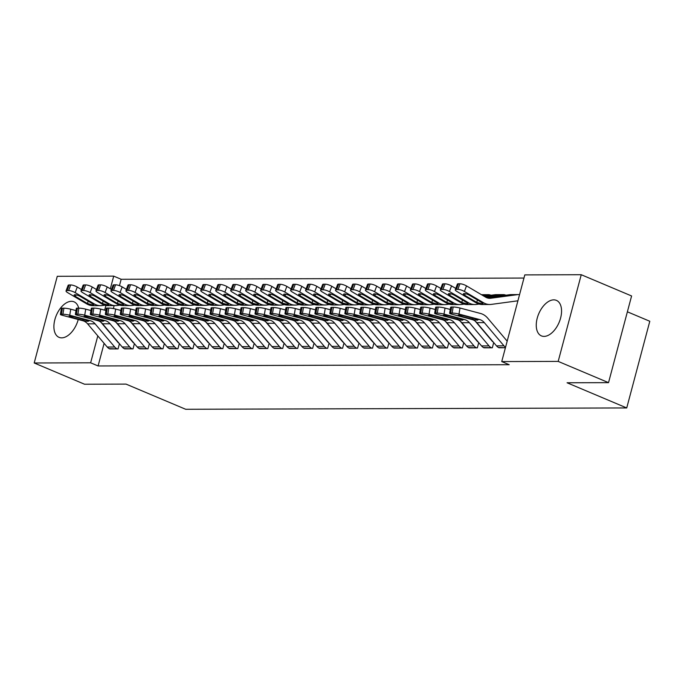 <?xml version="1.0" encoding="UTF-8"?>
<svg xmlns="http://www.w3.org/2000/svg" width="684" height="684" viewBox="0 0 684 684"><rect width="100%" height="100%" fill="white"/><g stroke="black" fill="none" stroke-linecap="round" stroke-linejoin="round"><path stroke-width="1.03" d="M544.045 336.4A19.28 11.064 112.9 0 1 541.412 335.887A19.28 11.064 112.9 0 1 537.889 315.982A19.28 11.064 112.9 0 1 553.766 299.857A19.28 11.064 112.9 0 1 556.4 300.37A19.28 11.064 112.9 0 1 559.922 320.274A19.28 11.064 112.9 0 1 544.045 336.4M78.233 319.513A19.28 11.064 112.9 0 1 61.68 337.853A19.28 11.064 112.9 0 1 59.046 337.34A19.28 11.064 112.9 0 1 55.532 317.436A19.28 11.064 112.9 0 1 71.401 301.311A19.28 11.064 112.9 0 1 74.034 301.824A19.28 11.064 112.9 0 1 78.694 308.142M523.961 278.063L121.162 279.277L113.706 276.131L110.329 288.802M524.808 274.891L581.246 274.72L558.187 361.4L501.74 361.571L524.808 274.891M558.187 361.4L608.529 382.647L631.597 295.967L581.246 274.72M627.382 311.81L649.8 321.266L626.732 407.946L185.689 409.28L126.018 384.1L84.551 384.228L34.2 362.982L57.268 276.302L113.706 276.131M505.587 295.095L506.322 295.163M483.417 347.506L492.318 347.797L493.703 342.581M453.475 347.592L462.375 347.891L463.761 342.667M423.533 347.686L432.433 347.985L433.818 342.761M393.591 347.771L402.491 348.071L403.876 342.846M363.649 347.865L372.549 348.165L373.934 342.94M333.707 347.951L342.607 348.25L343.992 343.026M303.764 348.045L312.665 348.344L314.05 343.12M273.822 348.139L282.723 348.43L284.108 343.214M243.88 348.224L252.781 348.524L254.166 343.3M253.584 342.667L253.55 342.65A2.471 1.966 -90.2 0 1 252.832 342.111L235.612 321.788M213.938 348.318L222.839 348.618L224.224 343.394M223.642 342.761L223.608 342.744A2.471 1.966 -90.2 0 1 222.89 342.197L205.679 321.873M183.996 348.404L192.897 348.703L194.282 343.479M154.054 348.498L162.954 348.797L164.34 343.573M124.112 348.583L133.012 348.883L134.397 343.659M121.162 279.277L119.469 285.656M114.151 305.628L113.373 308.561M104.113 343.351L98.103 365.957L509.204 364.717L501.74 361.571M109.141 348.635L118.041 348.934L119.426 343.71M139.083 348.541L147.983 348.84L149.368 343.616M169.025 348.455L177.925 348.746L179.311 343.53M198.967 348.361L207.868 348.66L209.253 343.436M228.909 348.267L237.81 348.566L239.195 343.342M238.613 342.718L238.579 342.701A2.471 1.966 -90.2 0 1 237.861 342.154L220.641 321.831M258.851 348.182L267.752 348.481L269.137 343.257M288.793 348.088L297.694 348.387L299.079 343.163M318.735 348.002L327.636 348.301L329.021 343.077M348.678 347.908L357.578 348.207L358.963 342.983M378.62 347.823L387.52 348.113L388.905 342.898M408.562 347.728L417.462 348.028L418.847 342.804M438.504 347.634L447.404 347.934L448.789 342.71M468.446 347.549L477.346 347.848L478.732 342.624M478.15 341.991L478.116 341.974A2.471 1.966 -90.2 0 1 477.389 341.436L460.178 321.112M490.616 295.137L491.351 295.206M498.388 347.455L505.416 347.763M517.121 300.909L517.882 300.909M98.103 365.957L90.639 362.811L34.2 362.982M608.529 382.647L567.062 382.766L626.732 407.946M105.9 305.457L104.652 310.16M97.803 335.895L90.639 362.811M109.808 348.951L109.765 348.943A8.653 6.883 -90.2 0 1 107.243 347.036L87.595 323.84A12.355 9.832 89.8 0 0 82.884 320.745L62.261 315.264A4.942 0.624 -170.5 0 1 60.38 314.443A4.942 0.624 -170.5 0 1 61.406 314.238L62.902 314.23L63.911 308.185L62.415 308.193L61.406 314.238M118.922 343.103L118.811 343.06A2.471 1.966 -90.2 0 1 118.093 342.513L100.881 322.19M75.984 310.587L70.751 309.202L69.742 315.247A4.942 0.624 -170.5 0 0 62.902 314.23M117.289 348.934L117.255 348.917A8.653 6.883 -90.2 0 1 114.724 347.019L95.076 323.814A12.355 9.832 89.8 0 0 90.374 320.728L69.742 315.247M63.911 308.185A4.942 0.624 9.5 0 1 70.751 309.202M60.38 314.443L61.389 308.398A4.942 0.624 9.5 0 1 62.415 308.193M84.5 320.745L70.537 317.102A3.95 0.504 9.5 0 1 69.033 316.444A3.95 0.504 9.5 0 1 69.853 316.282A3.95 0.504 9.5 0 1 75.325 317.085L88.758 320.728L88.27 321.369L82.884 320.745M90.374 320.728L88.758 320.728L88.27 321.369M81.507 289.554L77.249 287.041L75.163 292.632A4.942 1.282 -159.5 0 0 68.605 290.538L70.691 284.946A4.942 1.282 20.5 0 1 77.249 287.041M104.797 305.201L102.104 305.56A18.536 14.749 -90.2 0 1 100.565 305.662A18.536 14.749 -90.2 0 1 94.247 303.901L75.163 292.632M100.565 305.662L93.075 305.688A18.536 14.749 -90.2 0 1 86.765 303.927L67.682 292.658A4.942 1.282 -159.5 0 1 66.04 290.914L68.126 285.331A4.942 1.282 20.5 0 1 69.195 284.954L70.691 284.946M76.027 294.855L75.437 296.437A3.95 1.026 20.5 0 1 74.129 295.043A3.95 1.026 20.5 0 1 74.984 294.744A3.95 1.026 20.5 0 1 80.225 296.42L92.862 303.91L92.921 305.03L87.578 303.602L88.116 301.08M93.751 304.808L92.921 305.03M69.195 284.954L67.109 290.538L68.605 290.538M67.109 290.538A4.942 1.282 -159.5 0 0 66.04 290.914M75.437 296.437L87.578 303.602M124.779 348.908L124.736 348.891A8.653 6.883 -90.2 0 1 122.214 346.993L102.566 323.788A12.355 9.832 89.8 0 0 97.855 320.702L77.232 315.221A4.942 0.624 -170.5 0 1 75.351 314.401A4.942 0.624 -170.5 0 1 76.377 314.187L77.873 314.187L78.882 308.142L77.386 308.142L76.377 314.187M133.893 343.06L133.782 343.017A2.471 1.966 -90.2 0 1 133.064 342.47L115.852 322.147M90.955 310.545L85.722 309.151L84.713 315.196A4.942 0.624 -170.5 0 0 77.873 314.187M132.26 348.891L132.226 348.874A8.653 6.883 -90.2 0 1 129.695 346.968L110.047 323.771A12.355 9.832 89.8 0 0 105.345 320.676L84.713 315.196M78.882 308.142A4.942 0.624 9.5 0 1 85.722 309.151M75.351 314.401L76.36 308.356A4.942 0.624 9.5 0 1 77.386 308.142M99.471 320.702L85.509 317.06A3.95 0.504 9.5 0 1 84.004 316.401A3.95 0.504 9.5 0 1 84.825 316.23A3.95 0.504 9.5 0 1 90.297 317.043L103.729 320.685L103.241 321.318L97.855 320.702M105.345 320.676L103.729 320.685L103.241 321.318M139.75 348.866L139.707 348.849A8.653 6.883 -90.2 0 1 137.185 346.95L117.537 323.746A12.355 9.832 89.8 0 0 112.826 320.659L92.203 315.179A4.942 0.624 -170.5 0 1 90.322 314.349A4.942 0.624 -170.5 0 1 91.348 314.144L92.844 314.136L93.853 308.099L92.357 308.099L91.348 314.144M148.753 342.966A2.471 1.966 -90.2 0 1 148.035 342.428L130.824 322.104M105.926 310.502L100.693 309.108L99.684 315.153A4.942 0.624 -170.5 0 0 92.844 314.136M147.231 348.84L147.197 348.823A8.653 6.883 -90.2 0 1 144.666 346.925L125.018 323.729A12.355 9.832 89.8 0 0 120.316 320.634L99.684 315.153M93.853 308.099A4.942 0.624 9.5 0 1 100.693 309.108M90.322 314.349L91.331 308.304A4.942 0.624 9.5 0 1 92.357 308.099M114.442 320.651L100.48 317.017A3.95 0.504 9.5 0 1 98.975 316.35A3.95 0.504 9.5 0 1 99.796 316.188A3.95 0.504 9.5 0 1 105.268 317L118.7 320.642L118.212 321.275L112.826 320.659M120.316 320.634L118.7 320.642L118.212 321.275M96.478 289.512L92.22 286.998L90.134 292.59A4.942 1.282 -159.5 0 0 83.576 290.495L85.662 284.903A4.942 1.282 20.5 0 1 92.22 286.998M119.768 305.149L117.075 305.517A18.536 14.749 -90.2 0 1 115.536 305.62A18.536 14.749 -90.2 0 1 109.218 303.858L90.134 292.59M115.536 305.62L108.046 305.645A18.536 14.749 -90.2 0 1 101.736 303.884L82.653 292.607A4.942 1.282 -159.5 0 1 81.011 290.871L83.097 285.279A4.942 1.282 20.5 0 1 84.166 284.903L85.662 284.903M90.998 294.813L90.408 296.394A3.95 1.026 20.5 0 1 89.1 295.001A3.95 1.026 20.5 0 1 89.955 294.701A3.95 1.026 20.5 0 1 95.196 296.377L107.833 303.867L107.892 304.987L102.549 303.559L103.087 301.037M108.722 304.765L107.892 304.987M84.166 284.903L82.08 290.495L83.576 290.495M82.08 290.495A4.942 1.282 -159.5 0 0 81.011 290.871M90.408 296.394L102.549 303.559M111.449 289.46L107.191 286.947L105.105 292.538A4.942 1.282 -159.5 0 0 98.547 290.443L100.633 284.852A4.942 1.282 20.5 0 1 107.191 286.947M134.739 305.107L132.046 305.474A18.536 14.749 -90.2 0 1 130.507 305.577A18.536 14.749 -90.2 0 1 124.189 303.816L105.105 292.538M130.507 305.577L123.017 305.603A18.536 14.749 -90.2 0 1 116.707 303.833L97.624 292.564A4.942 1.282 -159.5 0 1 95.982 290.828L98.069 285.237A4.942 1.282 20.5 0 1 99.137 284.86L100.633 284.852M105.969 294.761L105.379 296.343A3.95 1.026 20.5 0 1 104.071 294.958A3.95 1.026 20.5 0 1 104.926 294.659A3.95 1.026 20.5 0 1 110.167 296.334L122.804 303.816L122.863 304.944L117.52 303.516L118.058 300.994M123.693 304.722L122.863 304.944M99.137 284.86L97.051 290.452L98.547 290.443M97.051 290.452A4.942 1.282 -159.5 0 0 95.982 290.828M105.379 296.343L117.52 303.516M154.721 348.823L154.678 348.806A8.653 6.883 -90.2 0 1 152.156 346.908L132.508 323.703A12.355 9.832 89.8 0 0 127.797 320.616L107.174 315.127A4.942 0.624 -170.5 0 1 105.293 314.307A4.942 0.624 -170.5 0 1 106.319 314.101L107.815 314.093L108.824 308.048L107.328 308.057L106.319 314.101M163.835 342.966L163.724 342.923A2.471 1.966 -90.2 0 1 163.006 342.385L145.795 322.053M120.897 310.451L115.664 309.065L114.655 315.11A4.942 0.624 -170.5 0 0 107.815 314.093M162.202 348.797L162.168 348.78A8.653 6.883 -90.2 0 1 159.637 346.882L139.989 323.677A12.355 9.832 89.8 0 0 135.287 320.591L114.655 315.11M108.824 308.048A4.942 0.624 9.5 0 1 115.664 309.065M105.293 314.307L106.302 308.262A4.942 0.624 9.5 0 1 107.328 308.057M129.413 320.608L115.451 316.966A3.95 0.504 9.5 0 1 113.946 316.307A3.95 0.504 9.5 0 1 114.767 316.145A3.95 0.504 9.5 0 1 120.239 316.957L133.671 320.599L133.183 321.232L127.797 320.616M135.287 320.591L133.671 320.599L133.183 321.232M169.692 348.772L169.649 348.754A8.653 6.883 -90.2 0 1 167.127 346.856L147.479 323.66A12.355 9.832 89.8 0 0 142.768 320.565L122.145 315.085A4.942 0.624 -170.5 0 1 120.264 314.264A4.942 0.624 -170.5 0 1 121.29 314.05L122.787 314.05L123.795 308.005L122.299 308.014L121.29 314.05M178.806 342.923L178.695 342.881A2.471 1.966 -90.2 0 1 177.977 342.333L160.766 322.01M135.868 310.408L130.635 309.023L129.627 315.059A4.942 0.624 -170.5 0 0 122.787 314.05M169.649 348.754L177.139 348.737A8.653 6.883 -90.2 0 1 174.608 346.839L154.96 323.635A12.355 9.832 89.8 0 0 150.258 320.548L129.627 315.059M123.795 308.005A4.942 0.624 9.5 0 1 130.635 309.023M120.264 314.264L121.273 308.219A4.942 0.624 9.5 0 1 122.299 308.014M144.384 320.565L130.422 316.923A3.95 0.504 9.5 0 1 128.917 316.264A3.95 0.504 9.5 0 1 129.738 316.094A3.95 0.504 9.5 0 1 135.21 316.906L148.642 320.548L148.154 321.181L142.768 320.565M150.258 320.548L148.642 320.548L148.154 321.181M126.42 289.418L122.162 286.904L120.076 292.495A4.942 1.282 -159.5 0 0 113.518 290.401L115.605 284.809A4.942 1.282 20.5 0 1 122.162 286.904M149.71 305.064L147.017 305.423A18.536 14.749 -90.2 0 1 145.478 305.534A18.536 14.749 -90.2 0 1 139.16 303.773L120.076 292.495M145.478 305.534L137.988 305.551A18.536 14.749 -90.2 0 1 131.679 303.79L112.595 292.521A4.942 1.282 -159.5 0 1 110.953 290.786L113.04 285.194A4.942 1.282 20.5 0 1 114.108 284.818L115.605 284.809M120.94 294.719L120.35 296.3A3.95 1.026 20.5 0 1 119.042 294.915A3.95 1.026 20.5 0 1 119.897 294.607A3.95 1.026 20.5 0 1 125.138 296.283L137.775 303.773L137.835 304.893L132.491 303.474L133.029 300.943M138.664 304.671L137.835 304.893M114.108 284.818L112.022 290.409L113.518 290.401M112.022 290.409A4.942 1.282 -159.5 0 0 110.953 290.786M120.35 296.3L132.491 303.474M141.391 289.375L137.133 286.861L135.047 292.453A4.942 1.282 -159.5 0 0 128.489 290.358L130.576 284.766A4.942 1.282 20.5 0 1 137.133 286.861M164.682 305.013L161.988 305.38A18.536 14.749 -90.2 0 1 160.449 305.483A18.536 14.749 -90.2 0 1 154.131 303.722L135.047 292.453M160.449 305.483L152.959 305.509A18.536 14.749 -90.2 0 1 146.65 303.747L127.566 292.47A4.942 1.282 -159.5 0 1 125.924 290.734L128.011 285.142A4.942 1.282 20.5 0 1 129.079 284.766L130.576 284.766M135.911 294.676L135.321 296.257A3.95 1.026 20.5 0 1 134.013 294.864A3.95 1.026 20.5 0 1 134.868 294.565A3.95 1.026 20.5 0 1 140.109 296.24L152.746 303.73L152.806 304.85L147.462 303.422L148 300.9M153.635 304.628L152.806 304.85M129.079 284.766L126.993 290.358L128.489 290.358M126.993 290.358A4.942 1.282 -159.5 0 0 125.924 290.734M135.321 296.257L147.462 303.422M184.663 348.729L184.62 348.712A8.653 6.883 -90.2 0 1 182.098 346.814L162.45 323.609A12.355 9.832 89.8 0 0 157.739 320.522L137.116 315.042A4.942 0.624 -170.5 0 1 135.235 314.212A4.942 0.624 -170.5 0 1 136.261 314.007L137.758 314.007L138.767 307.962L137.27 307.962L136.261 314.007M193.777 342.881L193.666 342.838A2.471 1.966 -90.2 0 1 192.948 342.291L175.737 321.967M150.839 310.365L145.607 308.971L144.598 315.016A4.942 0.624 -170.5 0 0 137.758 314.007M192.144 348.703L192.11 348.695A8.653 6.883 -90.2 0 1 189.579 346.788L169.931 323.592A12.355 9.832 89.8 0 0 165.229 320.497L144.598 315.016M138.767 307.962A4.942 0.624 9.5 0 1 145.607 308.971M135.235 314.212L136.244 308.176A4.942 0.624 9.5 0 1 137.27 307.962M159.355 320.514L145.393 316.88A3.95 0.504 9.5 0 1 143.888 316.222A3.95 0.504 9.5 0 1 144.709 316.051A3.95 0.504 9.5 0 1 150.181 316.863L163.613 320.505L163.125 321.138L157.739 320.522M165.229 320.497L163.613 320.505L163.125 321.138M156.362 289.332L152.105 286.818L150.018 292.401A4.942 1.282 -159.5 0 0 143.46 290.315L145.547 284.724A4.942 1.282 20.5 0 1 152.105 286.818M179.653 304.97L176.959 305.338A18.536 14.749 -90.2 0 1 175.42 305.44A18.536 14.749 -90.2 0 1 169.102 303.679L150.018 292.401M175.42 305.44L167.931 305.466A18.536 14.749 -90.2 0 1 161.621 303.705L142.537 292.427A4.942 1.282 -159.5 0 1 140.895 290.691L142.982 285.1A4.942 1.282 20.5 0 1 144.05 284.724L145.547 284.724M150.882 294.624L150.292 296.206A3.95 1.026 20.5 0 1 148.984 294.821A3.95 1.026 20.5 0 1 149.839 294.522A3.95 1.026 20.5 0 1 155.08 296.198L167.717 303.679L167.777 304.808L162.433 303.38L162.972 300.857M168.606 304.585L167.777 304.808M144.05 284.724L141.964 290.315L143.46 290.315M141.964 290.315A4.942 1.282 -159.5 0 0 140.895 290.691M150.292 296.206L162.433 303.38M199.634 348.686L199.591 348.669A8.653 6.883 -90.2 0 1 197.069 346.771L177.421 323.566A12.355 9.832 89.8 0 0 172.71 320.48L152.087 314.999A4.942 0.624 -170.5 0 1 150.206 314.17A4.942 0.624 -170.5 0 1 151.232 313.965L152.729 313.956L153.738 307.911L152.241 307.92L151.232 313.965M208.74 342.838L208.637 342.787A2.471 1.966 -90.2 0 1 207.919 342.248L190.708 321.925M165.81 310.322L160.578 308.929L159.569 314.973A4.942 0.624 -170.5 0 0 152.729 313.956M207.115 348.66L207.081 348.643A8.653 6.883 -90.2 0 1 204.55 346.745L184.902 323.541A12.355 9.832 89.8 0 0 180.2 320.454L159.569 314.973M153.738 307.911A4.942 0.624 9.5 0 1 160.578 308.929M150.206 314.17L151.215 308.125A4.942 0.624 9.5 0 1 152.241 307.92M174.326 320.471L160.364 316.829A3.95 0.504 9.5 0 1 158.859 316.17A3.95 0.504 9.5 0 1 159.68 316.008A3.95 0.504 9.5 0 1 165.152 316.82L178.584 320.463L178.096 321.095L172.71 320.48M180.2 320.454L178.584 320.463L178.096 321.095M171.333 289.281L167.076 286.767L164.989 292.359A4.942 1.282 -159.5 0 0 158.431 290.264L160.518 284.672A4.942 1.282 20.5 0 1 167.076 286.767M194.624 304.927L191.93 305.286A18.536 14.749 -90.2 0 1 190.391 305.397A18.536 14.749 -90.2 0 1 184.073 303.636L164.989 292.359M190.391 305.397L182.902 305.415A18.536 14.749 -90.2 0 1 176.592 303.653L157.508 292.384A4.942 1.282 -159.5 0 1 155.867 290.649L157.953 285.057A4.942 1.282 20.5 0 1 159.021 284.681L160.518 284.672M165.853 294.582L165.263 296.163A3.95 1.026 20.5 0 1 163.955 294.778A3.95 1.026 20.5 0 1 164.81 294.479A3.95 1.026 20.5 0 1 170.051 296.146L182.688 303.636L182.748 304.756L177.404 303.337L177.943 300.815M183.577 304.542L182.748 304.756M159.021 284.681L156.935 290.272L158.431 290.264M156.935 290.272A4.942 1.282 -159.5 0 0 155.867 290.649M165.263 296.163L177.404 303.337M214.605 348.635L214.562 348.626A8.653 6.883 -90.2 0 1 212.04 346.72L192.392 323.523A12.355 9.832 89.8 0 0 187.681 320.428L167.058 314.948A4.942 0.624 -170.5 0 1 165.177 314.127A4.942 0.624 -170.5 0 1 166.203 313.922L167.7 313.913L168.709 307.868L167.212 307.877L166.203 313.922M180.781 310.271L175.549 308.886L174.54 314.931A4.942 0.624 -170.5 0 0 167.7 313.913M222.086 348.618L222.052 348.601A8.653 6.883 -90.2 0 1 219.521 346.702L199.873 323.498A12.355 9.832 89.8 0 0 195.171 320.411L174.54 314.931M168.709 307.868A4.942 0.624 9.5 0 1 175.549 308.886M165.177 314.127L166.186 308.082A4.942 0.624 9.5 0 1 167.212 307.877M189.297 320.428L175.335 316.786A3.95 0.504 9.5 0 1 173.83 316.128A3.95 0.504 9.5 0 1 174.651 315.965A3.95 0.504 9.5 0 1 180.123 316.769L193.555 320.411L193.068 321.053L187.681 320.428M195.171 320.411L193.555 320.411L193.068 321.053M186.304 289.238L182.047 286.724L179.96 292.316A4.942 1.282 -159.5 0 0 173.403 290.221L175.489 284.629A4.942 1.282 20.5 0 1 182.047 286.724M209.595 304.884L206.901 305.244A18.536 14.749 -90.2 0 1 205.362 305.346A18.536 14.749 -90.2 0 1 199.044 303.585L179.96 292.316M205.362 305.346L197.873 305.372A18.536 14.749 -90.2 0 1 191.563 303.611L172.479 292.342A4.942 1.282 -159.5 0 1 170.838 290.597L172.924 285.014A4.942 1.282 20.5 0 1 173.993 284.638L175.489 284.629M180.824 294.539L180.234 296.121A3.95 1.026 20.5 0 1 178.926 294.727A3.95 1.026 20.5 0 1 179.781 294.428A3.95 1.026 20.5 0 1 185.022 296.104L197.659 303.593L197.719 304.713L192.375 303.286L192.914 300.763M198.548 304.491L197.719 304.713M173.993 284.638L171.906 290.23L173.403 290.221M171.906 290.23A4.942 1.282 -159.5 0 0 170.838 290.597M180.234 296.121L192.375 303.286M229.576 348.592L229.533 348.575A8.653 6.883 -90.2 0 1 227.011 346.677L207.363 323.472A12.355 9.832 89.8 0 0 202.652 320.386L182.03 314.905A4.942 0.624 -170.5 0 1 180.148 314.084A4.942 0.624 -170.5 0 1 181.174 313.87L182.671 313.87L183.68 307.826L182.183 307.826L181.174 313.87M195.752 310.228L190.52 308.835L189.511 314.879A4.942 0.624 -170.5 0 0 182.671 313.87M237.057 348.575L237.023 348.558A8.653 6.883 -90.2 0 1 234.492 346.66L214.844 323.455A12.355 9.832 89.8 0 0 210.142 320.368L189.511 314.879M183.68 307.826A4.942 0.624 9.5 0 1 190.52 308.835M180.148 314.084L181.157 308.039A4.942 0.624 9.5 0 1 182.183 307.826M204.268 320.386L190.306 316.743A3.95 0.504 9.5 0 1 188.801 316.085A3.95 0.504 9.5 0 1 189.622 315.914A3.95 0.504 9.5 0 1 195.094 316.726L208.526 320.368L208.039 321.001L202.652 320.386M210.142 320.368L208.526 320.368L208.039 321.001M201.276 289.195L197.018 286.682L194.931 292.273A4.942 1.282 -159.5 0 0 188.374 290.178L190.46 284.587A4.942 1.282 20.5 0 1 197.018 286.682M224.566 304.833L221.873 305.201A18.536 14.749 -90.2 0 1 220.333 305.303A18.536 14.749 -90.2 0 1 214.015 303.542L194.931 292.273M220.333 305.303L212.844 305.329A18.536 14.749 -90.2 0 1 206.534 303.568L187.45 292.29A4.942 1.282 -159.5 0 1 185.809 290.555L187.895 284.963A4.942 1.282 20.5 0 1 188.964 284.587L190.46 284.587M195.795 294.496L195.205 296.078A3.95 1.026 20.5 0 1 193.897 294.684A3.95 1.026 20.5 0 1 194.752 294.385A3.95 1.026 20.5 0 1 199.993 296.061L212.63 303.551L212.69 304.671L207.346 303.243L207.885 300.721M213.519 304.448L212.69 304.671M188.964 284.587L186.877 290.178L188.374 290.178M186.877 290.178A4.942 1.282 -159.5 0 0 185.809 290.555M195.205 296.078L207.346 303.243M244.547 348.549L244.504 348.532A8.653 6.883 -90.2 0 1 241.982 346.634L222.334 323.429A12.355 9.832 89.8 0 0 217.623 320.343L197.001 314.862A4.942 0.624 -170.5 0 1 195.12 314.033A4.942 0.624 -170.5 0 1 196.146 313.828L197.642 313.828L198.651 307.783L197.154 307.783L196.146 313.828M210.723 310.185L205.491 308.792L204.482 314.837A4.942 0.624 -170.5 0 0 197.642 313.828M252.028 348.524L251.994 348.507A8.653 6.883 -90.2 0 1 249.463 346.608L229.815 323.412A12.355 9.832 89.8 0 0 225.113 320.317L204.482 314.837M198.651 307.783A4.942 0.624 9.5 0 1 205.491 308.792M195.12 314.033L196.128 307.988A4.942 0.624 9.5 0 1 197.154 307.783M219.239 320.334L205.277 316.701A3.95 0.504 9.5 0 1 203.772 316.034A3.95 0.504 9.5 0 1 204.593 315.871A3.95 0.504 9.5 0 1 210.065 316.683L223.497 320.326L223.01 320.958L217.623 320.343M225.113 320.317L223.497 320.326L223.01 320.958M216.247 289.144L211.989 286.63L209.903 292.222A4.942 1.282 -159.5 0 0 203.345 290.127L205.431 284.544A4.942 1.282 20.5 0 1 211.989 286.63M239.537 304.79L236.844 305.158A18.536 14.749 -90.2 0 1 235.305 305.261A18.536 14.749 -90.2 0 1 228.986 303.499L209.903 292.222M235.305 305.261L227.815 305.286A18.536 14.749 -90.2 0 1 221.505 303.525L202.421 292.248A4.942 1.282 -159.5 0 1 200.78 290.512L202.866 284.92A4.942 1.282 20.5 0 1 203.935 284.544L205.431 284.544M210.766 294.445L210.176 296.027A3.95 1.026 20.5 0 1 208.868 294.642A3.95 1.026 20.5 0 1 209.723 294.342A3.95 1.026 20.5 0 1 214.964 296.018L227.601 303.499L227.661 304.628L222.317 303.2L222.856 300.678M228.49 304.406L227.661 304.628M203.935 284.544L201.848 290.136L203.345 290.127M201.848 290.136A4.942 1.282 -159.5 0 0 200.78 290.512M210.176 296.027L222.317 303.2M259.518 348.507L259.475 348.489A8.653 6.883 -90.2 0 1 256.953 346.591L237.305 323.387A12.355 9.832 89.8 0 0 232.594 320.3L211.972 314.811A4.942 0.624 -170.5 0 1 210.091 313.99A4.942 0.624 -170.5 0 1 211.117 313.785L212.613 313.776L213.622 307.732L212.125 307.74L211.117 313.785M268.624 342.65L268.521 342.607A2.471 1.966 -90.2 0 1 267.803 342.068L250.583 321.736M225.694 310.134L220.462 308.749L219.453 314.794A4.942 0.624 -170.5 0 0 212.613 313.776M266.999 348.481L266.965 348.464A8.653 6.883 -90.2 0 1 264.434 346.566L244.787 323.361A12.355 9.832 89.8 0 0 240.084 320.274L219.453 314.794M213.622 307.732A4.942 0.624 9.5 0 1 220.462 308.749M210.091 313.99L211.1 307.945A4.942 0.624 9.5 0 1 212.125 307.74M234.21 320.292L220.248 316.649A3.95 0.504 9.5 0 1 218.743 315.991A3.95 0.504 9.5 0 1 219.564 315.828A3.95 0.504 9.5 0 1 225.036 316.641L238.468 320.283L237.981 320.916L232.594 320.3M240.084 320.274L238.468 320.283L237.981 320.916M231.218 289.101L226.96 286.587L224.874 292.179A4.942 1.282 -159.5 0 0 218.316 290.084L220.402 284.493A4.942 1.282 20.5 0 1 226.96 286.587M254.508 304.748L251.815 305.107A18.536 14.749 -90.2 0 1 250.276 305.218A18.536 14.749 -90.2 0 1 243.957 303.457L224.874 292.179M250.276 305.218L242.786 305.235A18.536 14.749 -90.2 0 1 236.476 303.474L217.384 292.205A4.942 1.282 -159.5 0 1 215.751 290.469L217.837 284.877A4.942 1.282 20.5 0 1 218.906 284.501L220.402 284.493M225.737 294.402L225.147 295.984A3.95 1.026 20.5 0 1 223.839 294.599A3.95 1.026 20.5 0 1 224.694 294.291A3.95 1.026 20.5 0 1 229.935 295.967L242.572 303.457L242.632 304.577L237.288 303.157L237.827 300.627M243.461 304.354L242.632 304.577M218.906 284.501L216.819 290.093L218.316 290.084M216.819 290.093A4.942 1.282 -159.5 0 0 215.751 290.469M225.147 295.984L237.288 303.157M274.489 348.455L274.446 348.438A8.653 6.883 -90.2 0 1 271.924 346.54L252.276 323.344A12.355 9.832 89.8 0 0 247.565 320.249L226.943 314.768A4.942 0.624 -170.5 0 1 225.062 313.947A4.942 0.624 -170.5 0 1 226.088 313.734L227.584 313.734L228.593 307.689L227.097 307.697L226.088 313.734M283.595 342.607L283.492 342.564A2.471 1.966 -90.2 0 1 282.774 342.017L265.554 321.694M240.665 310.091L235.433 308.706L234.424 314.751A4.942 0.624 -170.5 0 0 227.584 313.734M281.97 348.438L281.936 348.421A8.653 6.883 -90.2 0 1 279.405 346.523L259.758 323.318A12.355 9.832 89.8 0 0 255.055 320.232L234.424 314.751M228.593 307.689A4.942 0.624 9.5 0 1 235.433 308.706M225.062 313.947L226.071 307.903A4.942 0.624 9.5 0 1 227.097 307.697M249.181 320.249L235.211 316.606A3.95 0.504 9.5 0 1 233.714 315.948A3.95 0.504 9.5 0 1 234.535 315.777A3.95 0.504 9.5 0 1 240.007 316.589L253.439 320.232L252.952 320.864L247.565 320.249M255.055 320.232L253.439 320.232L252.952 320.864M246.189 289.058L241.931 286.545L239.845 292.136A4.942 1.282 -159.5 0 0 233.287 290.042L235.373 284.45A4.942 1.282 20.5 0 1 241.931 286.545M269.479 304.696L266.786 305.064A18.536 14.749 -90.2 0 1 265.247 305.167A18.536 14.749 -90.2 0 1 258.928 303.405L239.845 292.136M265.247 305.167L257.757 305.192A18.536 14.749 -90.2 0 1 251.447 303.431L232.355 292.154A4.942 1.282 -159.5 0 1 230.722 290.418L232.808 284.826A4.942 1.282 20.5 0 1 233.877 284.45L235.373 284.45M240.708 294.359L240.118 295.941A3.95 1.026 20.5 0 1 238.81 294.548A3.95 1.026 20.5 0 1 239.665 294.248A3.95 1.026 20.5 0 1 244.906 295.924L257.543 303.414L257.603 304.534L252.259 303.106L252.798 300.584M258.432 304.312L257.603 304.534M233.877 284.45L231.791 290.042L233.287 290.042M231.791 290.042A4.942 1.282 -159.5 0 0 230.722 290.418M240.118 295.941L252.259 303.106M289.46 348.412L289.418 348.395A8.653 6.883 -90.2 0 1 286.895 346.497L267.247 323.293A12.355 9.832 89.8 0 0 262.536 320.206L241.914 314.726A4.942 0.624 -170.5 0 1 240.033 313.905A4.942 0.624 -170.5 0 1 241.059 313.691L242.555 313.691L243.564 307.646L242.068 307.646L241.059 313.691M298.463 342.522A2.471 1.966 -90.2 0 1 297.745 341.974L280.526 321.651M255.636 310.049L250.404 308.655L249.395 314.7A4.942 0.624 -170.5 0 0 242.555 313.691M296.942 348.387L296.907 348.378A8.653 6.883 -90.2 0 1 294.377 346.472L274.729 323.276A12.355 9.832 89.8 0 0 270.026 320.18L249.395 314.7M243.564 307.646A4.942 0.624 9.5 0 1 250.404 308.655M240.033 313.905L241.042 307.86A4.942 0.624 9.5 0 1 242.068 307.646M264.152 320.197L250.182 316.564A3.95 0.504 9.5 0 1 248.685 315.905A3.95 0.504 9.5 0 1 249.506 315.734A3.95 0.504 9.5 0 1 254.978 316.547L268.41 320.189L267.923 320.822L262.536 320.206M270.026 320.18L268.41 320.189L267.923 320.822M261.16 289.016L256.902 286.502L254.816 292.094A4.942 1.282 -159.5 0 0 248.258 289.999L250.344 284.407A4.942 1.282 20.5 0 1 256.902 286.502M284.45 304.654L281.757 305.021A18.536 14.749 -90.2 0 1 280.218 305.124A18.536 14.749 -90.2 0 1 273.899 303.363L254.816 292.094M280.218 305.124L272.728 305.149A18.536 14.749 -90.2 0 1 266.418 303.388L247.326 292.111A4.942 1.282 -159.5 0 1 245.693 290.375L247.779 284.783A4.942 1.282 20.5 0 1 248.848 284.407L250.344 284.407M255.679 294.308L255.089 295.89A3.95 1.026 20.5 0 1 253.781 294.505A3.95 1.026 20.5 0 1 254.636 294.206A3.95 1.026 20.5 0 1 259.877 295.881L272.514 303.371L272.574 304.491L267.222 303.063L267.769 300.541M273.403 304.269L272.574 304.491M248.848 284.407L246.762 289.999L248.258 289.999M246.762 289.999A4.942 1.282 -159.5 0 0 245.693 290.375M255.089 295.89L267.222 303.063M304.431 348.37L304.389 348.353A8.653 6.883 -90.2 0 1 301.866 346.455L282.218 323.25A12.355 9.832 89.8 0 0 277.507 320.163L256.885 314.683A4.942 0.624 -170.5 0 1 255.004 313.853A4.942 0.624 -170.5 0 1 256.03 313.648L257.526 313.64L258.535 307.595L257.039 307.603L256.03 313.648M313.537 342.522L313.434 342.47A2.471 1.966 -90.2 0 1 312.716 341.932L295.497 321.608M270.608 310.006L265.375 308.612L264.366 314.657A4.942 0.624 -170.5 0 0 257.526 313.64M311.913 348.344L311.878 348.327A8.653 6.883 -90.2 0 1 309.348 346.429L289.7 323.224A12.355 9.832 89.8 0 0 284.997 320.138L264.366 314.657M258.535 307.595A4.942 0.624 9.5 0 1 265.375 308.612M255.004 313.853L256.013 307.809A4.942 0.624 9.5 0 1 257.039 307.603M279.123 320.155L265.153 316.512A3.95 0.504 9.5 0 1 263.648 315.854A3.95 0.504 9.5 0 1 264.477 315.692A3.95 0.504 9.5 0 1 269.949 316.504L283.381 320.146L282.894 320.779L277.507 320.163M284.997 320.138L283.381 320.146L282.894 320.779M276.131 288.964L271.873 286.451L269.787 292.042A4.942 1.282 -159.5 0 0 263.229 289.948L265.315 284.356A4.942 1.282 20.5 0 1 271.873 286.451M299.421 304.611L296.719 304.97A18.536 14.749 -90.2 0 1 295.189 305.081A18.536 14.749 -90.2 0 1 288.87 303.32L269.787 292.042M295.189 305.081L287.699 305.098A18.536 14.749 -90.2 0 1 281.389 303.337L262.297 292.068A4.942 1.282 -159.5 0 1 260.664 290.332L262.75 284.741A4.942 1.282 20.5 0 1 263.819 284.364L265.315 284.356M270.65 294.265L270.06 295.847A3.95 1.026 20.5 0 1 268.752 294.462A3.95 1.026 20.5 0 1 269.607 294.163A3.95 1.026 20.5 0 1 274.848 295.83L287.485 303.32L287.545 304.44L282.193 303.021L282.74 300.498M288.374 304.226L287.545 304.44M263.819 284.364L261.733 289.956L263.229 289.948M261.733 289.956A4.942 1.282 -159.5 0 0 260.664 290.332M270.06 295.847L282.193 303.021M319.402 348.318L319.36 348.31A8.653 6.883 -90.2 0 1 316.837 346.403L297.189 323.207A12.355 9.832 89.8 0 0 292.478 320.112L271.856 314.631A4.942 0.624 -170.5 0 1 269.975 313.811A4.942 0.624 -170.5 0 1 271.001 313.605L272.497 313.597L273.506 307.552L272.01 307.561L271.001 313.605M328.508 342.47L328.406 342.428A2.471 1.966 -90.2 0 1 327.687 341.889L310.468 321.557M285.579 309.955L280.346 308.569L279.337 314.614A4.942 0.624 -170.5 0 0 272.497 313.597M319.36 348.31L326.849 348.284A8.653 6.883 -90.2 0 1 324.319 346.386L304.671 323.181A12.355 9.832 89.8 0 0 299.968 320.095L279.337 314.614M273.506 307.552A4.942 0.624 9.5 0 1 280.346 308.569M269.975 313.811L270.984 307.766A4.942 0.624 9.5 0 1 272.01 307.561M294.094 320.112L280.124 316.47A3.95 0.504 9.5 0 1 278.619 315.811A3.95 0.504 9.5 0 1 279.448 315.649A3.95 0.504 9.5 0 1 284.92 316.453L298.352 320.095L297.865 320.736L292.478 320.112M299.968 320.095L298.352 320.095L297.865 320.736M291.102 288.922L286.844 286.408L284.758 292A4.942 1.282 -159.5 0 0 278.2 289.905L280.286 284.313A4.942 1.282 20.5 0 1 286.844 286.408M314.392 304.568L311.69 304.927A18.536 14.749 -90.2 0 1 310.16 305.038A18.536 14.749 -90.2 0 1 303.841 303.268L284.758 292M310.16 305.038L302.67 305.055A18.536 14.749 -90.2 0 1 296.36 303.294L277.268 292.025A4.942 1.282 -159.5 0 1 275.635 290.281L277.721 284.698A4.942 1.282 20.5 0 1 278.79 284.322L280.286 284.313M285.621 294.223L285.031 295.804A3.95 1.026 20.5 0 1 283.723 294.411A3.95 1.026 20.5 0 1 284.578 294.111A3.95 1.026 20.5 0 1 289.819 295.787L302.456 303.277L302.516 304.397L297.164 302.969L297.711 300.447M303.345 304.175L302.516 304.397M278.79 284.322L276.704 289.913L278.2 289.905M276.704 289.913A4.942 1.282 -159.5 0 0 275.635 290.281M285.031 295.804L297.164 302.969M334.373 348.276L334.331 348.259A8.653 6.883 -90.2 0 1 331.808 346.361L312.161 323.156A12.355 9.832 89.8 0 0 307.449 320.069L286.827 314.589A4.942 0.624 -170.5 0 1 284.946 313.768A4.942 0.624 -170.5 0 1 285.972 313.554L287.468 313.554L288.477 307.509L286.981 307.509L285.972 313.554M343.479 342.428L343.377 342.385A2.471 1.966 -90.2 0 1 342.658 341.838L325.439 321.514M300.55 309.912L295.317 308.518L294.308 314.563A4.942 0.624 -170.5 0 0 287.468 313.554M341.855 348.259L341.82 348.242A8.653 6.883 -90.2 0 1 339.29 346.343L319.642 323.139A12.355 9.832 89.8 0 0 314.939 320.052L294.308 314.563M288.477 307.509A4.942 0.624 9.5 0 1 295.317 308.518M284.946 313.768L285.955 307.723A4.942 0.624 9.5 0 1 286.981 307.509M309.065 320.069L295.095 316.427A3.95 0.504 9.5 0 1 293.59 315.769A3.95 0.504 9.5 0 1 294.419 315.598A3.95 0.504 9.5 0 1 299.891 316.41L313.323 320.052L312.836 320.685L307.449 320.069M314.939 320.052L313.323 320.052L312.836 320.685M306.073 288.879L301.815 286.365L299.729 291.957A4.942 1.282 -159.5 0 0 293.171 289.862L295.257 284.27A4.942 1.282 20.5 0 1 301.815 286.365M329.363 304.517L326.661 304.884A18.536 14.749 -90.2 0 1 325.131 304.987A18.536 14.749 -90.2 0 1 318.812 303.226L299.729 291.957M325.131 304.987L317.641 305.013A18.536 14.749 -90.2 0 1 311.331 303.251L292.239 291.974A4.942 1.282 -159.5 0 1 290.606 290.238L292.692 284.647A4.942 1.282 20.5 0 1 293.761 284.27L295.257 284.27M300.592 294.18L300.002 295.762A3.95 1.026 20.5 0 1 298.694 294.368A3.95 1.026 20.5 0 1 299.549 294.069A3.95 1.026 20.5 0 1 304.79 295.744L317.427 303.234L317.487 304.354L312.135 302.926L312.682 300.404M318.317 304.132L317.487 304.354M293.761 284.27L291.675 289.862L293.171 289.862M291.675 289.862A4.942 1.282 -159.5 0 0 290.606 290.238M300.002 295.762L312.135 302.926M349.344 348.233L349.302 348.216A8.653 6.883 -90.2 0 1 346.779 346.318L327.132 323.113A12.355 9.832 89.8 0 0 322.421 320.026L301.798 314.546A4.942 0.624 -170.5 0 1 299.917 313.717A4.942 0.624 -170.5 0 1 300.943 313.511L302.439 313.511L303.448 307.467L301.952 307.467L300.943 313.511M358.45 342.385L358.348 342.333A2.471 1.966 -90.2 0 1 357.629 341.795L340.41 321.471M315.521 309.869L310.288 308.475L309.279 314.52A4.942 0.624 -170.5 0 0 302.439 313.511M356.826 348.207L356.791 348.19A8.653 6.883 -90.2 0 1 354.261 346.292L334.613 323.096A12.355 9.832 89.8 0 0 329.91 320.001L309.279 314.52M303.448 307.467A4.942 0.624 9.5 0 1 310.288 308.475M299.917 313.717L300.926 307.672A4.942 0.624 9.5 0 1 301.952 307.467M324.036 320.018L310.066 316.384A3.95 0.504 9.5 0 1 308.561 315.717A3.95 0.504 9.5 0 1 309.39 315.555A3.95 0.504 9.5 0 1 314.862 316.367L328.294 320.009L327.807 320.642L322.421 320.026M329.91 320.001L328.294 320.009L327.807 320.642M321.044 288.828L316.786 286.314L314.7 291.906A4.942 1.282 -159.5 0 0 308.142 289.811L310.228 284.228A4.942 1.282 20.5 0 1 316.786 286.314M344.334 304.474L341.632 304.842A18.536 14.749 -90.2 0 1 340.102 304.944A18.536 14.749 -90.2 0 1 333.783 303.183L314.7 291.906M340.102 304.944L332.612 304.97A18.536 14.749 -90.2 0 1 326.302 303.209L307.21 291.931A4.942 1.282 -159.5 0 1 305.577 290.196L307.663 284.604A4.942 1.282 20.5 0 1 308.732 284.228L310.228 284.228M315.563 294.129L314.973 295.71A3.95 1.026 20.5 0 1 313.665 294.325A3.95 1.026 20.5 0 1 314.52 294.026A3.95 1.026 20.5 0 1 319.761 295.702L332.398 303.183L332.458 304.312L327.106 302.884L327.653 300.361M333.288 304.089L332.458 304.312M308.732 284.228L306.646 289.819L308.142 289.811M306.646 289.819A4.942 1.282 -159.5 0 0 305.577 290.196M314.973 295.71L327.106 302.884M364.315 348.19L364.273 348.173A8.653 6.883 -90.2 0 1 361.75 346.275L342.103 323.07A12.355 9.832 89.8 0 0 337.392 319.984L316.769 314.495A4.942 0.624 -170.5 0 1 314.888 313.674A4.942 0.624 -170.5 0 1 315.914 313.469L317.41 313.46L318.419 307.415L316.923 307.424L315.914 313.469M373.319 342.291A2.471 1.966 -90.2 0 1 372.592 341.752L355.381 321.42M330.492 309.818L325.259 308.433L324.25 314.478A4.942 0.624 -170.5 0 0 317.41 313.46M371.797 348.165L371.763 348.147A8.653 6.883 -90.2 0 1 369.232 346.249L349.584 323.045A12.355 9.832 89.8 0 0 344.881 319.958L324.25 314.478M318.419 307.415A4.942 0.624 9.5 0 1 325.259 308.433M314.888 313.674L315.897 307.629A4.942 0.624 9.5 0 1 316.923 307.424M339.007 319.975L325.037 316.333A3.95 0.504 9.5 0 1 323.532 315.675A3.95 0.504 9.5 0 1 324.361 315.512A3.95 0.504 9.5 0 1 329.833 316.324L343.265 319.967L342.778 320.599L337.392 319.984M344.881 319.958L343.265 319.967L342.778 320.599M336.015 288.785L331.757 286.271L329.671 291.863A4.942 1.282 -159.5 0 0 323.113 289.768L325.199 284.176A4.942 1.282 20.5 0 1 331.757 286.271M359.305 304.431L356.603 304.79A18.536 14.749 -90.2 0 1 355.073 304.902A18.536 14.749 -90.2 0 1 348.754 303.14L329.671 291.863M355.073 304.902L347.583 304.919A18.536 14.749 -90.2 0 1 341.273 303.157L322.181 291.888A4.942 1.282 -159.5 0 1 320.548 290.153L322.634 284.561A4.942 1.282 20.5 0 1 323.703 284.185L325.199 284.176M330.534 294.086L329.944 295.668A3.95 1.026 20.5 0 1 328.636 294.282A3.95 1.026 20.5 0 1 329.491 293.975A3.95 1.026 20.5 0 1 334.733 295.65L347.369 303.14L347.429 304.26L342.077 302.841L342.624 300.31M348.259 304.047L347.429 304.26M323.703 284.185L321.617 289.777L323.113 289.768M321.617 289.777A4.942 1.282 -159.5 0 0 320.548 290.153M329.944 295.668L342.077 302.841M379.287 348.139L379.244 348.122A8.653 6.883 -90.2 0 1 376.722 346.224L357.074 323.028A12.355 9.832 89.8 0 0 352.363 319.932L331.74 314.452A4.942 0.624 -170.5 0 1 329.859 313.631A4.942 0.624 -170.5 0 1 330.885 313.426L332.381 313.417L333.39 307.373L331.894 307.381L330.885 313.426M388.392 342.291L388.29 342.248A2.471 1.966 -90.2 0 1 387.563 341.701L370.352 321.377M345.463 309.775L340.23 308.39L339.221 314.435A4.942 0.624 -170.5 0 0 332.381 313.417M386.768 348.122L386.734 348.105A8.653 6.883 -90.2 0 1 384.203 346.207L364.555 323.002A12.355 9.832 89.8 0 0 359.852 319.915L339.221 314.435M333.39 307.373A4.942 0.624 9.5 0 1 340.23 308.39M329.859 313.631L330.868 307.586A4.942 0.624 9.5 0 1 331.894 307.381M353.979 319.932L340.008 316.29A3.95 0.504 9.5 0 1 338.503 315.632A3.95 0.504 9.5 0 1 339.324 315.461A3.95 0.504 9.5 0 1 344.804 316.273L358.236 319.915L357.749 320.548L352.363 319.932M359.852 319.915L358.236 319.915L357.749 320.548M350.986 288.742L346.728 286.228L344.642 291.82A4.942 1.282 -159.5 0 0 338.084 289.725L340.17 284.134A4.942 1.282 20.5 0 1 346.728 286.228M374.276 304.389L371.574 304.748A18.536 14.749 -90.2 0 1 370.044 304.85A18.536 14.749 -90.2 0 1 363.726 303.089L344.642 291.82M370.044 304.85L362.554 304.876A18.536 14.749 -90.2 0 1 356.244 303.115L337.152 291.837A4.942 1.282 -159.5 0 1 335.519 290.101L337.605 284.51A4.942 1.282 20.5 0 1 338.674 284.134L340.17 284.134M345.506 294.043L344.916 295.625A3.95 1.026 20.5 0 1 343.607 294.231A3.95 1.026 20.5 0 1 344.462 293.932A3.95 1.026 20.5 0 1 349.704 295.608L362.34 303.097L362.4 304.218L357.048 302.79L357.595 300.267M363.23 303.995L362.4 304.218M338.674 284.134L336.588 289.725L338.084 289.725M336.588 289.725A4.942 1.282 -159.5 0 0 335.519 290.101M344.916 295.625L357.048 302.79M394.258 348.096L394.215 348.079A8.653 6.883 -90.2 0 1 391.693 346.181L372.045 322.976A12.355 9.832 89.8 0 0 367.334 319.89L346.711 314.409A4.942 0.624 -170.5 0 1 344.83 313.588A4.942 0.624 -170.5 0 1 345.856 313.375L347.352 313.375L348.361 307.33L346.865 307.33L345.856 313.375M403.363 342.248L403.261 342.205A2.471 1.966 -90.2 0 1 402.534 341.658L385.323 321.335M360.434 309.732L355.201 308.339L354.192 314.383A4.942 0.624 -170.5 0 0 347.352 313.375M394.215 348.079L401.705 348.062A8.653 6.883 -90.2 0 1 399.174 346.155L379.526 322.959A12.355 9.832 89.8 0 0 374.823 319.864L354.192 314.383M348.361 307.33A4.942 0.624 9.5 0 1 355.201 308.339M344.83 313.588L345.839 307.543A4.942 0.624 9.5 0 1 346.865 307.33M368.95 319.881L354.979 316.247A3.95 0.504 9.5 0 1 353.474 315.589A3.95 0.504 9.5 0 1 354.295 315.418A3.95 0.504 9.5 0 1 359.775 316.23L373.207 319.873L372.72 320.505L367.334 319.89M374.823 319.864L373.207 319.873L372.72 320.505M365.957 288.699L361.699 286.186L359.613 291.777A4.942 1.282 -159.5 0 0 353.055 289.683L355.141 284.091A4.942 1.282 20.5 0 1 361.699 286.186M389.247 304.337L386.546 304.705A18.536 14.749 -90.2 0 1 385.015 304.808A18.536 14.749 -90.2 0 1 378.697 303.046L359.613 291.777M385.015 304.808L377.525 304.833A18.536 14.749 -90.2 0 1 371.215 303.072L352.123 291.794A4.942 1.282 -159.5 0 1 350.49 290.059L352.576 284.467A4.942 1.282 20.5 0 1 353.645 284.091L355.141 284.091M360.477 294L359.887 295.573A3.95 1.026 20.5 0 1 358.578 294.188A3.95 1.026 20.5 0 1 359.433 293.889A3.95 1.026 20.5 0 1 364.675 295.565L377.312 303.055L377.371 304.175L372.019 302.747L372.566 300.225M378.201 303.952L377.371 304.175M353.645 284.091L351.559 289.683L353.055 289.683M351.559 289.683A4.942 1.282 -159.5 0 0 350.49 290.059M359.887 295.573L372.019 302.747M409.229 348.053L409.186 348.036A8.653 6.883 -90.2 0 1 406.664 346.138L387.016 322.933A12.355 9.832 89.8 0 0 382.305 319.847L361.682 314.366A4.942 0.624 -170.5 0 1 359.801 313.537A4.942 0.624 -170.5 0 1 360.827 313.332L362.323 313.323L363.332 307.278L361.836 307.287L360.827 313.332M418.334 342.205L418.232 342.154A2.471 1.966 -90.2 0 1 417.505 341.615L400.294 321.292M375.405 309.69L370.172 308.296L369.163 314.341A4.942 0.624 -170.5 0 0 362.323 313.323M416.71 348.028L416.676 348.011A8.653 6.883 -90.2 0 1 414.145 346.113L394.497 322.908A12.355 9.832 89.8 0 0 389.794 319.821L369.163 314.341M363.332 307.278A4.942 0.624 9.5 0 1 370.172 308.296M359.801 313.537L360.81 307.492A4.942 0.624 9.5 0 1 361.836 307.287M383.921 319.838L369.95 316.196A3.95 0.504 9.5 0 1 368.445 315.538A3.95 0.504 9.5 0 1 369.266 315.375A3.95 0.504 9.5 0 1 374.747 316.188L388.179 319.83L387.691 320.463L382.305 319.847M389.794 319.821L388.179 319.83L387.691 320.463M380.928 288.648L376.67 286.134L374.584 291.726A4.942 1.282 -159.5 0 0 368.026 289.631L370.112 284.04A4.942 1.282 20.5 0 1 376.67 286.134M404.218 304.294L401.517 304.654A18.536 14.749 -90.2 0 1 399.986 304.765A18.536 14.749 -90.2 0 1 393.668 303.003L374.584 291.726M399.986 304.765L392.496 304.782A18.536 14.749 -90.2 0 1 386.186 303.021L367.094 291.752A4.942 1.282 -159.5 0 1 365.461 290.016L367.547 284.424A4.942 1.282 20.5 0 1 368.616 284.048L370.112 284.04M375.448 293.949L374.858 295.531A3.95 1.026 20.5 0 1 373.549 294.146A3.95 1.026 20.5 0 1 374.404 293.846A3.95 1.026 20.5 0 1 379.646 295.514L392.283 303.003L392.342 304.123L386.99 302.704L387.537 300.182M393.172 303.91L392.342 304.123M368.616 284.048L366.53 289.64L368.026 289.631M366.53 289.64A4.942 1.282 -159.5 0 0 365.461 290.016M374.858 295.531L386.99 302.704M424.191 348.002L424.157 347.994A8.653 6.883 -90.2 0 1 421.635 346.087L401.987 322.891A12.355 9.832 89.8 0 0 397.276 319.796L376.653 314.315A4.942 0.624 -170.5 0 1 374.772 313.494A4.942 0.624 -170.5 0 1 375.798 313.289L377.294 313.281L378.303 307.236L376.807 307.244L375.798 313.289M433.305 342.154L433.203 342.111A2.471 1.966 -90.2 0 1 432.476 341.572L415.265 321.241M390.376 309.638L385.143 308.253L384.134 314.298A4.942 0.624 -170.5 0 0 377.294 313.281M431.681 347.985L431.647 347.968A8.653 6.883 -90.2 0 1 429.116 346.07L409.468 322.865A12.355 9.832 89.8 0 0 404.766 319.779L384.134 314.298M378.303 307.236A4.942 0.624 9.5 0 1 385.143 308.253M374.772 313.494L375.781 307.449A4.942 0.624 9.5 0 1 376.807 307.244M398.892 319.796L384.921 316.153A3.95 0.504 9.5 0 1 383.416 315.495A3.95 0.504 9.5 0 1 384.237 315.333A3.95 0.504 9.5 0 1 389.718 316.136L403.15 319.779L402.662 320.42L397.276 319.796M404.766 319.779L403.15 319.779L402.662 320.42M395.891 288.605L391.641 286.092L389.555 291.683A4.942 1.282 -159.5 0 0 382.997 289.589L385.083 283.997A4.942 1.282 20.5 0 1 391.641 286.092M419.189 304.252L416.488 304.611A18.536 14.749 -90.2 0 1 414.957 304.722A18.536 14.749 -90.2 0 1 408.639 302.952L389.555 291.683M414.957 304.722L407.467 304.739A18.536 14.749 -90.2 0 1 401.157 302.978L382.065 291.709A4.942 1.282 -159.5 0 1 380.432 289.973L382.518 284.382A4.942 1.282 20.5 0 1 383.587 284.005L385.083 283.997M390.419 293.906L389.829 295.488A3.95 1.026 20.5 0 1 388.521 294.094A3.95 1.026 20.5 0 1 389.376 293.795A3.95 1.026 20.5 0 1 394.617 295.471L407.254 302.961L407.313 304.081L401.961 302.653L402.508 300.131M408.143 303.858L407.313 304.081M383.587 284.005L381.501 289.597L382.997 289.589M381.501 289.597A4.942 1.282 -159.5 0 0 380.432 289.973M389.829 295.488L401.961 302.653M439.162 347.959L439.128 347.942A8.653 6.883 -90.2 0 1 436.606 346.044L416.958 322.839A12.355 9.832 89.8 0 0 412.247 319.753L391.624 314.272A4.942 0.624 -170.5 0 1 389.743 313.452A4.942 0.624 -170.5 0 1 390.769 313.238L392.265 313.238L393.274 307.193L391.778 307.193L390.769 313.238M448.174 342.068A2.471 1.966 -90.2 0 1 447.447 341.521L430.236 321.198M405.347 309.596L400.114 308.202L399.105 314.247A4.942 0.624 -170.5 0 0 392.265 313.238M446.652 347.942L446.618 347.925A8.653 6.883 -90.2 0 1 444.087 346.027L424.439 322.822A12.355 9.832 89.8 0 0 419.737 319.736L399.105 314.247M393.274 307.193A4.942 0.624 9.5 0 1 400.114 308.202M389.743 313.452L390.752 307.407A4.942 0.624 9.5 0 1 391.778 307.193M413.863 319.753L399.892 316.111A3.95 0.504 9.5 0 1 398.387 315.452A3.95 0.504 9.5 0 1 399.208 315.281A3.95 0.504 9.5 0 1 404.689 316.094L418.121 319.736L417.633 320.368L412.247 319.753M419.737 319.736L418.121 319.736L417.633 320.368M410.862 288.562L406.612 286.049L404.526 291.641A4.942 1.282 -159.5 0 0 397.968 289.546L400.054 283.954A4.942 1.282 20.5 0 1 406.612 286.049M434.16 304.2L431.459 304.568A18.536 14.749 -90.2 0 1 429.928 304.671A18.536 14.749 -90.2 0 1 423.61 302.909L404.526 291.641M429.928 304.671L422.438 304.696A18.536 14.749 -90.2 0 1 416.128 302.935L397.036 291.658A4.942 1.282 -159.5 0 1 395.403 289.922L397.489 284.33A4.942 1.282 20.5 0 1 398.558 283.954L400.054 283.954M405.39 293.863L404.8 295.445A3.95 1.026 20.5 0 1 403.492 294.052A3.95 1.026 20.5 0 1 404.347 293.752A3.95 1.026 20.5 0 1 409.588 295.428L422.225 302.918L422.284 304.038L416.932 302.61L417.479 300.088M423.114 303.816L422.284 304.038M398.558 283.954L396.472 289.546L397.968 289.546M396.472 289.546A4.942 1.282 -159.5 0 0 395.403 289.922M404.8 295.445L416.932 302.61M454.133 347.917L454.099 347.899A8.653 6.883 -90.2 0 1 451.577 346.001L431.929 322.797A12.355 9.832 89.8 0 0 427.218 319.71L406.595 314.23A4.942 0.624 -170.5 0 1 404.714 313.4A4.942 0.624 -170.5 0 1 405.74 313.195L407.236 313.195L408.245 307.15L406.749 307.15L405.74 313.195M463.248 342.068L463.145 342.017A2.471 1.966 -90.2 0 1 462.418 341.478L445.207 321.155M420.318 309.553L415.085 308.159L414.077 314.204A4.942 0.624 -170.5 0 0 407.236 313.195M461.623 347.891L461.589 347.874A8.653 6.883 -90.2 0 1 459.058 345.976L439.41 322.78A12.355 9.832 89.8 0 0 434.708 319.684L414.077 314.204M408.245 307.15A4.942 0.624 9.5 0 1 415.085 308.159M404.714 313.4L405.723 307.355A4.942 0.624 9.5 0 1 406.749 307.15M428.834 319.702L414.863 316.068A3.95 0.504 9.5 0 1 413.358 315.409A3.95 0.504 9.5 0 1 414.179 315.238A3.95 0.504 9.5 0 1 419.66 316.051L433.092 319.693L432.604 320.326L427.218 319.71M434.708 319.684L433.092 319.693L432.604 320.326M425.833 288.511L421.583 285.998L419.497 291.589A4.942 1.282 -159.5 0 0 412.939 289.494L415.026 283.911A4.942 1.282 20.5 0 1 421.583 285.998M449.123 304.158L446.43 304.525A18.536 14.749 -90.2 0 1 444.899 304.628A18.536 14.749 -90.2 0 1 438.581 302.867L419.497 291.589M444.899 304.628L437.409 304.654A18.536 14.749 -90.2 0 1 431.1 302.892L412.007 291.615A4.942 1.282 -159.5 0 1 410.374 289.879L412.461 284.287A4.942 1.282 20.5 0 1 413.529 283.911L415.026 283.911M420.361 293.812L419.771 295.394A3.95 1.026 20.5 0 1 418.454 294.009A3.95 1.026 20.5 0 1 419.318 293.71A3.95 1.026 20.5 0 1 424.559 295.385L437.196 302.867L437.256 303.995L431.903 302.567L432.45 300.045M438.085 303.773L437.256 303.995M413.529 283.911L411.443 289.503L412.939 289.494M411.443 289.503A4.942 1.282 -159.5 0 0 410.374 289.879M419.771 295.394L431.903 302.567M469.104 347.874L469.07 347.857A8.653 6.883 -90.2 0 1 466.548 345.959L446.9 322.754A12.355 9.832 89.8 0 0 442.189 319.667L421.566 314.178A4.942 0.624 -170.5 0 1 419.685 313.358A4.942 0.624 -170.5 0 1 420.711 313.152L422.208 313.144L423.216 307.099L421.72 307.107L420.711 313.152M435.289 309.501L430.056 308.116L429.048 314.161A4.942 0.624 -170.5 0 0 422.208 313.144M476.594 347.848L476.56 347.831A8.653 6.883 -90.2 0 1 474.029 345.933L454.381 322.728A12.355 9.832 89.8 0 0 449.679 319.642L429.048 314.161M423.216 307.099A4.942 0.624 9.5 0 1 430.056 308.116M419.685 313.358L420.694 307.313A4.942 0.624 9.5 0 1 421.72 307.107M443.805 319.659L429.834 316.017A3.95 0.504 9.5 0 1 428.329 315.358A3.95 0.504 9.5 0 1 429.15 315.196A3.95 0.504 9.5 0 1 434.631 316.008L448.063 319.65L447.575 320.283L442.189 319.667M449.679 319.642L448.063 319.65L447.575 320.283M490.924 295.266L490.582 295.12A8.653 6.883 89.8 0 0 488.376 294.676A8.653 6.883 89.8 0 0 487.658 294.719L482.63 295.402M440.804 288.468L436.554 285.955L434.468 291.546A4.942 1.282 -159.5 0 0 427.91 289.452L429.997 283.86A4.942 1.282 20.5 0 1 436.554 285.955M464.094 304.115L461.401 304.474A18.536 14.749 -90.2 0 1 459.87 304.585A18.536 14.749 -90.2 0 1 453.552 302.824L434.468 291.546M459.87 304.585L452.38 304.602A18.536 14.749 -90.2 0 1 446.071 302.841L426.978 291.572A4.942 1.282 -159.5 0 1 425.345 289.836L427.432 284.245A4.942 1.282 20.5 0 1 428.5 283.869L429.997 283.86M435.332 293.769L434.742 295.351A3.95 1.026 20.5 0 1 433.425 293.966A3.95 1.026 20.5 0 1 434.289 293.658A3.95 1.026 20.5 0 1 439.53 295.334L452.167 302.824L452.227 303.944L446.874 302.525L447.421 299.994M453.056 303.73L452.227 303.944M428.5 283.869L426.414 289.46L427.91 289.452M426.414 289.46A4.942 1.282 -159.5 0 0 425.345 289.836M434.742 295.351L446.874 302.525M491.565 347.805L484.041 347.814A8.653 6.883 -90.2 0 1 481.519 345.907L461.871 322.711A12.355 9.832 89.8 0 0 457.16 319.616L436.537 314.136A4.942 0.624 -170.5 0 1 434.656 313.315A4.942 0.624 -170.5 0 1 435.682 313.11L437.179 313.101L438.188 307.056L436.691 307.065L435.682 313.11M493.19 341.974L493.087 341.932A2.471 1.966 -90.2 0 1 492.36 341.384L475.149 321.061M450.26 309.459L445.027 308.074L444.019 314.118A4.942 0.624 -170.5 0 0 437.179 313.101M491.531 347.788A8.653 6.883 -90.2 0 1 489 345.89L469.352 322.686A12.355 9.832 89.8 0 0 464.65 319.599L444.019 314.118M438.188 307.056A4.942 0.624 9.5 0 1 445.027 308.074M434.656 313.315L435.665 307.27A4.942 0.624 9.5 0 1 436.691 307.065M458.776 319.616L444.805 315.974A3.95 0.504 9.5 0 1 443.3 315.315A3.95 0.504 9.5 0 1 444.121 315.144A3.95 0.504 9.5 0 1 449.602 315.957L463.034 319.599L462.546 320.232L457.16 319.616M464.65 319.599L463.034 319.599L462.546 320.232M505.895 295.223L505.553 295.078A8.653 6.883 89.8 0 0 503.347 294.624A8.653 6.883 89.8 0 0 502.629 294.676L485.358 297.01M455.775 288.426L451.526 285.912L449.439 291.504A4.942 1.282 -159.5 0 0 442.881 289.409L444.968 283.817A4.942 1.282 20.5 0 1 451.526 285.912M479.065 304.072L476.372 304.431A18.536 14.749 -90.2 0 1 474.841 304.534A18.536 14.749 -90.2 0 1 468.523 302.773L449.439 291.504M474.841 304.534L467.352 304.56A18.536 14.749 -90.2 0 1 461.042 302.798L441.949 291.521A4.942 1.282 -159.5 0 1 440.316 289.785L442.403 284.193A4.942 1.282 20.5 0 1 443.471 283.826L444.968 283.817M503.347 294.624L495.857 294.65A8.653 6.883 89.8 0 0 495.139 294.701L483.998 296.206M450.303 293.727L449.713 295.308A3.95 1.026 20.5 0 1 448.396 293.915A3.95 1.026 20.5 0 1 449.26 293.616A3.95 1.026 20.5 0 1 454.501 295.291L467.138 302.781L467.198 303.901L461.845 302.473L462.393 299.951M468.027 303.679L467.198 303.901M443.471 283.826L441.385 289.409L442.881 289.409M441.385 289.409A4.942 1.282 -159.5 0 0 440.316 289.785M449.713 295.308L461.845 302.473M499.046 347.78L499.012 347.763A8.653 6.883 -90.2 0 1 496.49 345.865L476.834 322.66A12.355 9.832 89.8 0 0 472.131 319.573L451.508 314.093A4.942 0.624 -170.5 0 1 449.627 313.272A4.942 0.624 -170.5 0 1 450.653 313.058L452.15 313.058L453.159 307.013L451.662 307.013L450.653 313.058M507.177 341.154L487.683 318.137A18.536 14.749 89.8 0 0 480.63 313.503L459.999 308.022L458.99 314.067A4.942 0.624 -170.5 0 0 452.15 313.058M505.553 347.241A8.653 6.883 -90.2 0 1 503.971 345.839L484.323 322.643A12.355 9.832 89.8 0 0 479.621 319.548L458.99 314.067M453.159 307.013A4.942 0.624 9.5 0 1 459.999 308.022M449.627 313.272L450.636 307.227A4.942 0.624 9.5 0 1 451.662 307.013M473.747 319.573L459.776 315.931A3.95 0.504 9.5 0 1 458.271 315.273A3.95 0.504 9.5 0 1 459.092 315.102A3.95 0.504 9.5 0 1 464.573 315.914L478.005 319.556L477.517 320.189L472.131 319.573M479.621 319.548L478.005 319.556L477.517 320.189M519.532 294.71A8.653 6.883 89.8 0 0 518.318 294.582A8.653 6.883 89.8 0 0 517.6 294.633L490.813 298.241A12.355 9.832 -90.2 0 1 489.787 298.318A12.355 9.832 -90.2 0 1 485.58 297.138L466.497 285.869L464.41 291.461A4.942 1.282 -159.5 0 0 457.852 289.366L459.939 283.774A4.942 1.282 20.5 0 1 466.497 285.869M517.916 300.806L491.343 304.389A18.536 14.749 -90.2 0 1 489.812 304.491A18.536 14.749 -90.2 0 1 483.494 302.73L464.41 291.461M489.812 304.491L482.323 304.517A18.536 14.749 -90.2 0 1 476.013 302.756L456.921 291.478A4.942 1.282 -159.5 0 1 455.287 289.742L457.374 284.151A4.942 1.282 20.5 0 1 458.442 283.774L459.939 283.774M518.318 294.582L510.828 294.607A8.653 6.883 89.8 0 0 510.11 294.65L486.914 297.779M465.274 293.684L464.684 295.257A3.95 1.026 20.5 0 1 463.367 293.872A3.95 1.026 20.5 0 1 464.231 293.573A3.95 1.026 20.5 0 1 469.472 295.249L482.109 302.738L482.169 303.858L476.816 302.431L477.364 299.908M482.998 303.636L482.169 303.858M458.442 283.774L456.356 289.366L457.852 289.366M456.356 289.366A4.942 1.282 -159.5 0 0 455.287 289.742M464.684 295.257L476.816 302.431M117.255 348.917L109.765 348.943M95.076 323.814L87.595 323.84M114.724 347.019L107.243 347.036M70.666 316.307L70.537 317.102M82.807 320.368L83.183 319.18M86.765 303.927L88.15 303.927M92.862 303.91L94.247 303.901M132.226 348.874L124.736 348.891M110.047 323.771L102.566 323.788M129.695 346.968L122.214 346.993M85.637 316.264L85.509 317.06M97.778 320.317L98.154 319.129M147.197 348.823L139.707 348.849M125.018 323.729L117.537 323.746M144.666 346.925L137.185 346.95M100.608 316.222L100.48 317.017M112.749 320.274L113.125 319.086M101.736 303.884L103.122 303.876M107.833 303.867L109.218 303.858M116.707 303.833L118.093 303.833M122.804 303.816L124.189 303.816M162.168 348.78L154.678 348.806M139.989 323.677L132.508 323.703M159.637 346.882L152.156 346.908M115.579 316.17L115.451 316.966M127.72 320.232L128.096 319.043M154.96 323.635L147.479 323.66M174.608 346.839L167.127 346.856M130.55 316.128L130.422 316.923M142.691 320.18L143.067 319M131.679 303.79L133.064 303.79M137.775 303.773L139.16 303.773M146.65 303.747L148.035 303.739M152.746 303.73L154.131 303.722M192.11 348.695L184.62 348.712M169.931 323.592L162.45 323.609M189.579 346.788L182.098 346.814M145.521 316.085L145.393 316.88M157.662 320.138L158.038 318.949M161.621 303.705L163.006 303.696M167.717 303.679L169.102 303.679M207.081 348.643L199.591 348.669M184.902 323.541L177.421 323.566M204.55 346.745L197.069 346.771M160.492 316.042L160.364 316.829M172.633 320.095L173.009 318.906M176.592 303.653L177.977 303.653M182.688 303.636L184.073 303.636M222.052 348.601L214.562 348.626M199.873 323.498L192.392 323.523M219.521 346.702L212.04 346.72M175.463 315.991L175.335 316.786M187.604 320.052L187.98 318.864M191.563 303.611L192.948 303.611M197.659 303.593L199.044 303.585M237.023 348.558L229.533 348.575M214.844 323.455L207.363 323.472M234.492 346.66L227.011 346.677M190.434 315.948L190.306 316.743M202.575 320.001L202.951 318.812M206.534 303.568L207.919 303.559M212.63 303.551L214.015 303.542M251.994 348.507L244.504 348.532M229.815 323.412L222.334 323.429M249.463 346.608L241.982 346.634M205.405 315.905L205.277 316.701M217.546 319.958L217.922 318.77M221.505 303.525L222.89 303.516M227.601 303.499L228.986 303.499M266.965 348.464L259.475 348.489M244.787 323.361L237.305 323.387M264.434 346.566L256.953 346.591M220.376 315.863L220.248 316.649M232.517 319.915L232.893 318.727M236.476 303.474L237.861 303.474M242.572 303.457L243.957 303.457M281.936 348.421L274.446 348.438M259.758 323.318L252.276 323.344M279.405 346.523L271.924 346.54M235.347 315.811L235.211 316.606M247.488 319.864L247.864 318.684M251.447 303.431L252.832 303.422M257.543 303.414L258.928 303.405M296.907 348.378L289.418 348.395M274.729 323.276L267.247 323.293M294.377 346.472L286.895 346.497M250.318 315.769L250.182 316.564M262.459 319.821L262.836 318.633M266.418 303.388L267.803 303.38M272.514 303.371L273.899 303.363M311.878 348.327L304.389 348.353M289.7 323.224L282.218 323.25M309.348 346.429L301.866 346.455M265.289 315.726L265.153 316.512M277.43 319.779L277.807 318.59M281.389 303.337L282.774 303.337M287.485 303.32L288.87 303.32M304.671 323.181L297.189 323.207M324.319 346.386L316.837 346.403M280.26 315.675L280.124 316.47M292.401 319.736L292.778 318.547M296.36 303.294L297.745 303.294M302.456 303.277L303.841 303.268M341.82 348.242L334.331 348.259M319.642 323.139L312.161 323.156M339.29 346.343L331.808 346.361M295.231 315.632L295.095 316.427M307.373 319.684L307.749 318.496M311.331 303.251L312.716 303.243M317.427 303.234L318.812 303.226M356.791 348.19L349.302 348.216M334.613 323.096L327.132 323.113M354.261 346.292L346.779 346.318M310.203 315.589L310.066 316.384M322.344 319.642L322.72 318.453M326.302 303.209L327.687 303.2M332.398 303.183L333.783 303.183M371.763 348.147L364.273 348.173M349.584 323.045L342.103 323.07M369.232 346.249L361.75 346.275M325.174 315.546L325.037 316.333M337.315 319.599L337.691 318.411M341.273 303.157L342.658 303.157M347.369 303.14L348.754 303.14M386.734 348.105L379.244 348.122M364.555 323.002L357.074 323.028M384.203 346.207L376.722 346.224M340.145 315.495L340.008 316.29M352.286 319.548L352.662 318.368M356.244 303.115L357.629 303.106M362.34 303.097L363.726 303.089M379.526 322.959L372.045 322.976M399.174 346.155L391.693 346.181M355.116 315.452L354.979 316.247M367.257 319.505L367.633 318.317M371.215 303.072L372.6 303.063M377.312 303.055L378.697 303.046M416.676 348.011L409.186 348.036M394.497 322.908L387.016 322.933M414.145 346.113L406.664 346.138M370.087 315.409L369.95 316.196M382.228 319.462L382.604 318.274M386.186 303.021L387.572 303.021M392.283 303.003L393.668 303.003M431.647 347.968L424.157 347.994M409.468 322.865L401.987 322.891M429.116 346.07L421.635 346.087M385.058 315.358L384.921 316.153M397.199 319.419L397.575 318.231M401.157 302.978L402.543 302.978M407.254 302.961L408.639 302.952M446.618 347.925L439.128 347.942M424.439 322.822L416.958 322.839M444.087 346.027L436.606 346.044M400.029 315.315L399.892 316.111M412.17 319.368L412.546 318.18M416.128 302.935L417.514 302.926M422.225 302.918L423.61 302.909M461.589 347.874L454.099 347.899M439.41 322.78L431.929 322.797M459.058 345.976L451.577 346.001M415 315.273L414.863 316.068M427.141 319.325L427.517 318.137M431.1 302.892L432.485 302.884M437.196 302.867L438.581 302.867M476.56 347.831L469.07 347.857M454.381 322.728L446.9 322.754M474.029 345.933L466.548 345.959M429.971 315.23L429.834 316.017M442.112 319.283L442.488 318.094M446.071 302.841L447.456 302.841M452.167 302.824L453.552 302.824M481.519 294.736L487.658 294.719M469.352 322.686L461.871 322.711M489 345.89L481.519 345.907M444.942 315.179L444.805 315.974M457.083 319.231L457.459 318.051M461.042 302.798L462.427 302.79M467.138 302.781L468.523 302.773M495.139 294.701L502.629 294.676M505.425 347.746L499.012 347.763M484.323 322.643L476.834 322.66M503.971 345.839L496.49 345.865M459.913 315.136L459.776 315.931M472.054 319.189L472.43 318M476.013 302.756L477.398 302.747M482.109 302.738L483.494 302.73M488.761 298.25L490.813 298.241M517.241 300.892L517.891 300.892M510.11 294.65L517.6 294.633M481.442 294.693L488.376 294.676"/></g></svg>
